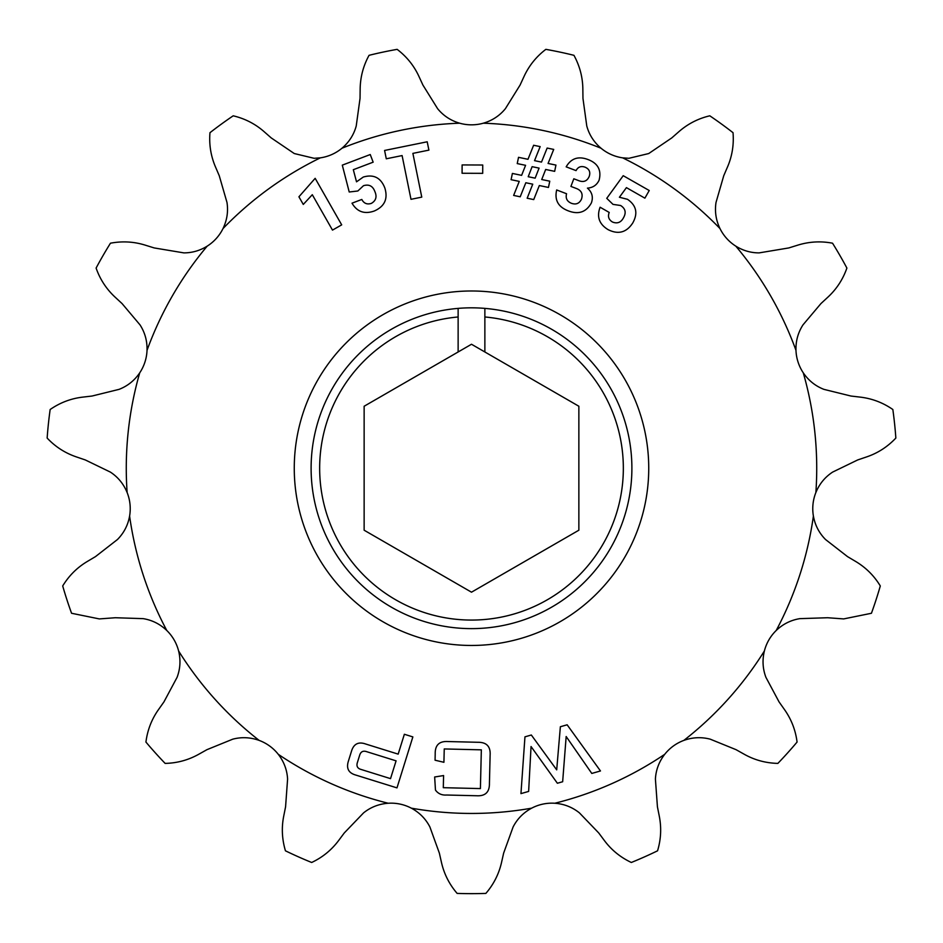 <?xml version="1.0" encoding="UTF-8"?>
<svg xmlns="http://www.w3.org/2000/svg" width="943" height="943" viewBox="0 0 943 943"><rect width="100%" height="100%" fill="white"/><g stroke="black" fill="none" stroke-linecap="round" stroke-linejoin="round"><path stroke-width="1.41" d="M458.133 308.385L458.133 316.978A151.847 151.847 0 0 0 319.807 474.918A151.847 151.847 0 0 0 471.5 620.07A151.847 151.847 0 0 0 623.193 474.918A151.847 151.847 0 0 0 484.867 316.978L484.867 308.385A160.393 160.393 0 0 1 631.751 474.918A160.393 160.393 0 0 1 471.5 628.627A160.393 160.393 0 0 1 311.249 474.918A160.393 160.393 0 0 1 484.867 308.385M183.897 252.889L154.216 247.938L145.104 245.109C133.847 241.62 122.295 240.984 110.461 243.2A425.423 425.423 0 0 0 96.103 268.071C100.029 279.317 106.347 289.006 115.081 297.128L122.071 303.587L140.012 324.875C144.963 332.537 147.297 341.036 147.025 350.36A345.221 345.221 0 0 1 207.189 246.147C200.01 250.614 192.242 252.854 183.897 252.889M314.09 158.294L294.275 153.544L271.242 137.926L264.075 131.643C255.211 123.875 244.921 118.594 233.204 115.812A425.423 425.423 0 0 0 209.971 132.692C208.981 144.562 210.819 155.984 215.487 166.946L219.248 175.704L226.98 202.439C228.383 211.444 227.051 220.155 223.008 228.571A345.221 345.221 0 0 1 320.361 157.846L314.09 158.294M459.677 123.203C450.766 120.61 443.399 115.765 437.599 108.669L422.9 85.035L418.916 76.371C413.977 65.668 406.716 56.663 397.144 49.354A425.423 425.423 0 0 0 369.055 55.319C363.326 65.762 360.356 76.949 360.155 88.866L360.037 98.39L356.23 125.961C353.837 134.766 349.087 142.181 341.967 148.228A345.221 345.221 0 0 1 459.677 123.203A43.626 43.626 0 0 0 483.323 123.203A345.221 345.221 0 0 1 601.033 148.228C593.949 142.228 589.186 134.814 586.77 125.961L582.963 98.39L582.845 88.866C582.68 77.078 579.709 65.892 573.945 55.319A425.423 425.423 0 0 0 545.856 49.354C536.367 56.556 529.106 65.562 524.084 76.371L520.1 85.035L505.401 108.669C499.637 115.73 492.281 120.586 483.323 123.203M388.198 803.247A345.221 345.221 0 0 1 278.268 754.306C283.949 761.638 287.061 769.889 287.591 779.048L285.576 806.807L283.713 816.155C281.427 827.718 282.004 839.27 285.446 850.81A425.423 425.423 0 0 0 311.673 862.48C322.459 857.411 331.429 850.103 338.596 840.578L344.289 832.94L363.574 812.878C370.682 807.161 378.897 803.955 388.198 803.247A43.626 43.626 0 0 1 411.337 808.163C419.505 812.56 425.706 818.83 429.902 826.976L439.367 853.156L441.465 862.444C444.129 874.067 449.363 884.381 457.143 893.41A425.423 425.423 0 0 0 485.857 893.41C493.637 884.381 498.871 874.067 501.535 862.444L503.633 853.156L513.098 826.976C517.259 818.866 523.448 812.595 531.663 808.163A43.626 43.626 0 0 1 554.802 803.247C564.055 803.931 572.26 807.137 579.426 812.878L598.711 832.94L604.404 840.578C611.465 850.02 620.435 857.328 631.327 862.48A425.423 425.423 0 0 0 657.554 850.81C660.996 839.4 661.573 827.848 659.287 816.155L657.424 806.807L655.409 779.048C655.915 769.936 659.027 761.696 664.732 754.306A43.626 43.626 0 0 1 683.864 740.396C692.598 737.261 701.403 736.86 710.268 739.182L736.059 749.673L744.369 754.329C754.659 760.082 765.822 763.111 777.869 763.394A425.423 425.423 0 0 0 797.071 742.058C795.574 730.236 791.413 719.45 784.564 709.69L779.059 701.91L765.94 677.369C762.698 668.846 762.18 660.041 764.384 650.976A43.626 43.626 0 0 1 776.207 630.49C782.914 624.077 790.788 620.129 799.841 618.643L827.659 617.736L843.679 618.914L871.438 613.268A425.423 425.423 0 0 0 880.302 585.957C874.126 575.772 865.933 567.615 855.714 561.486L847.521 556.618L825.549 539.526C819.113 533.054 815.07 525.239 813.396 516.057A43.626 43.626 0 0 1 815.872 492.529C819.373 483.936 824.972 477.123 832.634 472.089L857.682 459.948L866.7 456.884C877.862 453.088 887.575 446.817 895.85 438.059A425.423 425.423 0 0 0 892.844 409.51C883.061 402.708 872.251 398.583 860.429 397.144L850.963 396.036L823.934 389.365C815.436 386.064 808.552 380.559 803.283 372.85A43.626 43.626 0 0 1 795.975 350.36C795.692 341.083 798.026 332.584 802.988 324.875L820.929 303.587L827.919 297.128C836.571 289.112 842.901 279.434 846.897 268.071A425.423 425.423 0 0 0 832.539 243.2C820.834 240.972 809.283 241.608 797.896 245.109L788.784 247.938L759.103 252.889C750.805 252.877 743.037 250.626 735.811 246.147A43.626 43.626 0 0 1 719.992 228.571C715.949 220.214 714.629 211.503 716.02 202.439L723.752 175.704L727.513 166.946C732.169 156.114 733.996 144.692 733.029 132.692A425.423 425.423 0 0 0 709.796 115.812C698.197 118.535 687.907 123.816 678.925 131.643L671.758 137.926L648.725 153.544L628.91 158.294L622.639 157.846A43.626 43.626 0 0 1 601.033 148.228M99.321 618.914L115.341 617.736L143.159 618.643C152.165 620.093 160.039 624.054 166.793 630.49A345.221 345.221 0 0 1 129.604 516.057C127.953 525.18 123.91 533.007 117.451 539.526L95.479 556.618L87.286 561.486C77.161 567.521 68.969 575.678 62.698 585.957A425.423 425.423 0 0 0 71.562 613.268L99.321 618.914M531.663 808.163A345.221 345.221 0 0 1 411.337 808.163M348.179 761.85L351.715 750.487C354.038 743.756 358.658 741.575 365.554 743.968L398.17 754.129L404.358 734.267L412.857 736.907L396.979 787.876L355.865 775.087C348.827 773.13 346.27 768.722 348.179 761.85M357.845 190.993L349.216 191.995L342.297 165.143L370.245 154.534L373.157 162.172L353.319 169.705L356.525 181.822L363.279 177.048C373.664 174.042 380.842 177.697 384.838 187.987C388.139 198.773 384.626 206.446 374.3 210.996C364.528 214.45 357.102 211.845 352.01 203.181L361.806 199.456C363.915 203.44 367.11 204.749 371.365 203.382C376.009 200.67 377.165 196.698 374.831 191.453C372.756 185.983 368.984 184.062 363.491 185.7L357.845 190.993M482.733 165.013L482.698 173.335L462.082 173.264L462.117 164.931L482.733 165.013M527.161 198.219L532.748 184.18L525.817 182.742L520.218 196.792L513.64 195.425L519.251 181.386L511.082 179.689L512.391 173.441L521.62 175.351L525.581 165.32L517.236 163.587L518.532 157.328L527.986 159.296L533.62 145.257L540.162 146.613L534.528 160.652L541.494 162.09L547.14 148.051L553.718 149.418L548.072 163.457L555.946 165.084L554.661 171.343L545.679 169.469L541.718 179.524L549.769 181.186L548.461 187.445L539.337 185.547L533.726 199.586L527.161 198.219M613.021 204.383L606.75 198.336L623.217 175.693L649.232 190.521L644.882 198.16L626.423 187.633L619.41 197.252L627.496 199.303C636.419 205.456 638.163 213.366 632.718 223.031C626.482 232.52 618.29 234.736 608.141 229.668C599.218 224.245 596.53 216.76 600.102 207.236L609.225 212.446C607.634 216.536 608.718 219.719 612.467 222.018C617.37 223.963 621.095 222.465 623.641 217.515C626.376 212.529 625.362 208.533 620.635 205.503L613.021 204.383M664.732 754.306A345.221 345.221 0 0 1 554.802 803.247M764.384 650.976A345.221 345.221 0 0 1 683.864 740.396M813.396 516.057A345.221 345.221 0 0 1 776.207 630.49M803.283 372.85A345.221 345.221 0 0 1 815.872 492.529M735.811 246.147A345.221 345.221 0 0 1 795.975 350.36M622.639 157.846A345.221 345.221 0 0 1 719.992 228.571M341.967 148.228A43.626 43.626 0 0 1 320.361 157.846M223.008 228.571A43.626 43.626 0 0 1 207.189 246.147M147.025 350.36A43.626 43.626 0 0 1 139.717 372.85C134.495 380.524 127.611 386.029 119.066 389.365L92.037 396.036L82.571 397.144C70.866 398.535 60.057 402.661 50.156 409.51A425.423 425.423 0 0 0 47.15 438.059C55.307 446.746 65.02 453.017 76.3 456.884L85.318 459.948L110.366 472.089C117.993 477.087 123.592 483.9 127.128 492.529A345.221 345.221 0 0 1 139.717 372.85M127.128 492.529A43.626 43.626 0 0 1 129.604 516.057M166.793 630.49A43.626 43.626 0 0 1 178.616 650.976C180.82 659.994 180.313 668.787 177.06 677.369L163.941 701.91L158.436 709.69C151.646 719.32 147.473 730.106 145.929 742.058A425.423 425.423 0 0 0 165.131 763.394C177.048 763.146 188.211 760.117 198.631 754.329L206.941 749.673L232.732 739.182C241.538 736.86 250.343 737.261 259.136 740.396A345.221 345.221 0 0 1 178.616 650.976M259.136 740.396A43.626 43.626 0 0 1 278.268 754.306M528.634 791.425L520.949 793.617L524.956 736.837L531.333 735.01L556.7 769.853L560.366 726.735L567.144 724.802L600.467 770.961L591.791 773.437L566.165 736.518L562.653 781.747L557.372 783.244L531.05 746.538L528.634 791.425M570.916 186.419L573.816 178.781L579.085 180.785C583.835 182.482 587.218 181.021 589.234 176.388C590.648 172.027 589.245 168.95 585.014 167.147C580.971 165.768 577.988 166.935 576.055 170.612L566.165 166.852C571.01 158.424 578.189 155.949 587.678 159.414C597.85 163.139 601.669 170.058 599.1 180.184C596.801 185.087 592.911 187.728 587.43 188.128C592.098 192.172 593.418 197.099 591.379 202.91C586.216 212.199 578.483 214.827 568.158 210.808C558.185 206.965 554.354 200.01 556.676 189.967L566.566 193.739C565.411 198.207 566.991 201.378 571.293 203.252C575.961 204.926 579.356 203.558 581.477 199.162C583.175 193.94 581.407 190.356 576.161 188.411L570.916 186.419M427.203 141.792L428.9 150.126L412.881 153.379L421.769 197.122L410.995 199.315L402.095 155.571L386.288 158.789L384.579 150.456L427.203 141.792M315.162 178.333L341.696 224.858L332.49 230.104L312.298 194.706L303.281 204.431L298.919 196.792L315.162 178.333M435.065 760.211L435.206 753.881C435.018 745.135 439.261 741.021 447.949 741.552L477.901 742.282C486.612 742.2 490.69 746.514 490.112 755.237L489.429 783.409C489.57 792.155 485.291 796.257 476.592 795.751L446.652 795.02C441.866 795.373 438.141 793.735 435.466 790.081L434.652 776.997L443.587 775.559L443.304 787.688L480.4 788.584L481.343 749.838L444.247 748.942L443.917 762.298L435.065 760.211M458.133 316.978L458.133 351.975L364.139 406.244L364.139 530.214L471.5 592.192L578.861 530.214L578.861 406.244L484.867 351.975L484.867 316.978M484.867 351.975L471.5 344.254L458.133 351.975M532.123 166.675L528.21 176.718L535.141 178.156L539.09 168.113L532.123 166.675M366.839 751.724C363.149 750.428 360.745 751.63 359.625 755.343L357.409 762.463C356.206 766.152 357.503 768.51 361.299 769.523L390.532 778.635L396.084 760.848L366.839 751.724M471.5 290.986A177.237 177.237 0 0 1 648.737 468.223A177.237 177.237 0 0 1 471.5 645.46A177.237 177.237 0 0 1 294.263 468.223A177.237 177.237 0 0 1 471.5 290.986"/></g></svg>

